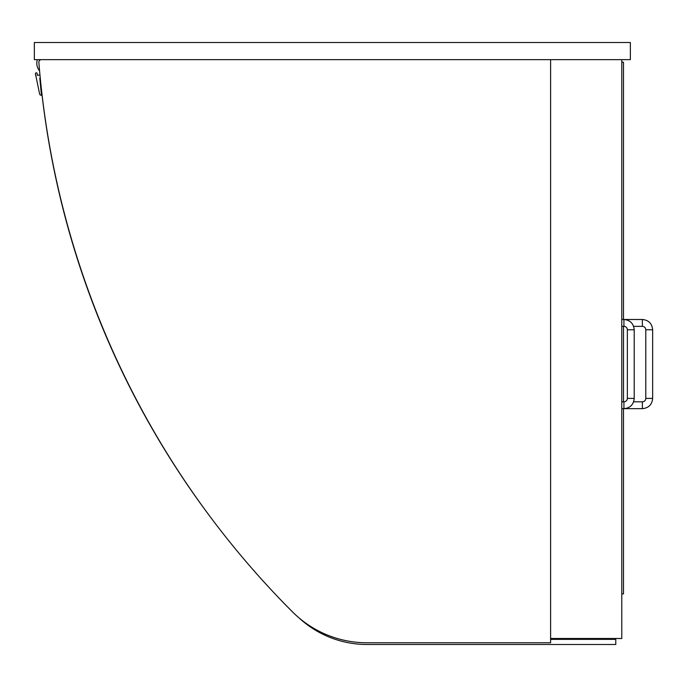 <?xml version="1.0" encoding="UTF-8"?>
<svg xmlns="http://www.w3.org/2000/svg" width="687" height="687" viewBox="0 0 687 687"><rect width="100%" height="100%" fill="white"/><g stroke="black" fill="none" stroke-linecap="round" stroke-linejoin="round"><path stroke-width="1.03" d="M34.35 59.649L34.35 42.5L630.357 42.5L630.357 59.649L34.35 59.649M550.605 59.649L550.605 642.792L367.081 642.792A105.48 105.48 0 0 1 292.464 611.859A876.423 876.423 0 0 1 38.858 62.423A2.576 2.576 0 0 1 41.418 59.649M621.778 59.649L621.778 638.498L550.605 638.498M37.338 75.287L39.958 75.012L37.338 75.287L37.158 73.586L37.338 75.287M39.803 78.189L40.258 78.138L39.803 78.189L41.452 95.261A1.718 1.718 0 0 1 39.597 93.913L35.449 73.767A0.859 0.859 0 0 1 36.213 72.822A0.859 0.859 0 0 1 37.158 73.586M35.638 75.467L35.449 73.767M39.571 70.821A11.756 11.756 0 0 1 37.356 59.649M615.775 644.5L367.081 644.5A100.336 100.336 0 0 1 299.051 617.922A100.336 100.336 0 0 0 367.081 644.5L615.775 644.5L615.775 639.357L550.605 639.357M40.447 80.053L40.439 80.053A871.279 871.279 0 0 0 208.642 514.666M623.495 319.489L623.495 62.216L621.778 62.216M623.495 326.351L623.495 401.818M623.495 408.671L623.495 593.912L621.778 593.912M642.362 319.489L642.362 326.351A3.426 3.426 0 0 1 645.789 329.777L652.65 329.777C652.04 323.525 648.605 320.099 642.362 319.489L621.778 319.489M652.65 398.383L645.789 398.383A3.426 3.426 0 0 1 642.362 401.818L642.362 408.671C648.614 408.061 652.04 404.634 652.65 398.383L652.65 329.777M623.925 326.351A3.426 3.426 0 0 1 627.351 329.777L634.213 329.777C633.603 323.525 630.168 320.099 623.925 319.489L623.925 326.351L621.778 326.351M634.213 329.777L634.213 398.383L627.351 398.383A3.426 3.426 0 0 1 623.925 401.818L623.925 408.671L642.362 408.671M642.362 326.351L633.62 326.351M645.789 398.383L645.789 329.777M633.62 401.818L642.362 401.818M627.351 398.383L627.351 329.777M634.213 398.383C633.603 404.634 630.177 408.061 623.925 408.671L621.778 408.671M621.778 401.818L623.925 401.818"/></g></svg>
